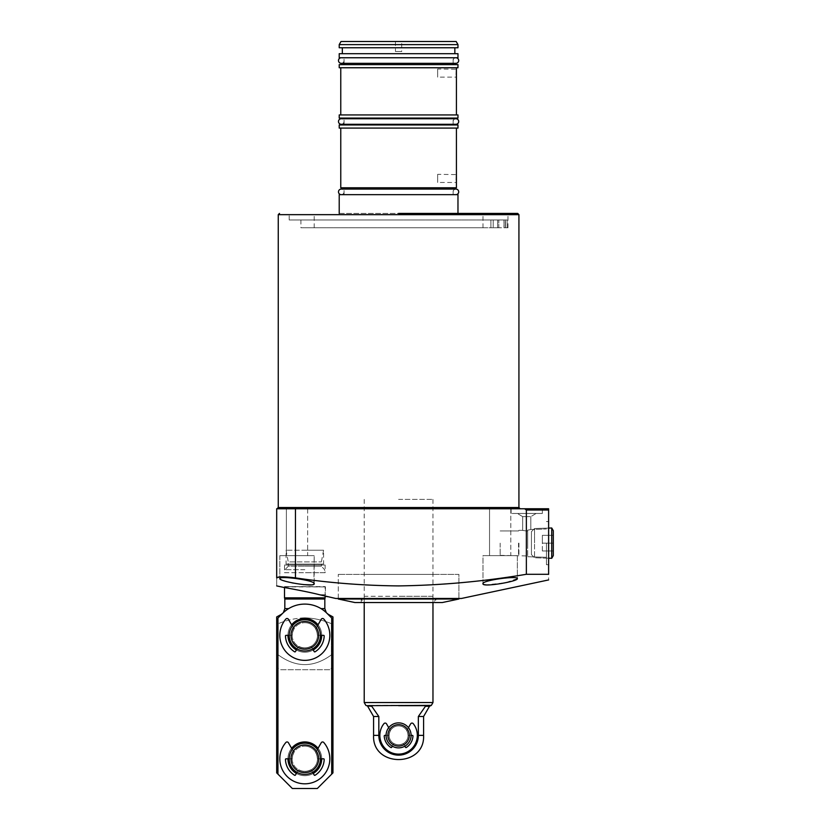 <?xml version="1.0" encoding="UTF-8"?>
<svg xmlns="http://www.w3.org/2000/svg" width="830" height="830" viewBox="0 0 830 830"><rect width="100%" height="100%" fill="white"/><g stroke="black" fill="none" stroke-linecap="round" stroke-linejoin="round"><path stroke-width="0.62" stroke-dasharray="4.15 3.11" d="M398.587 508.769L520.171 508.769L398.587 508.769M398.587 213.403L517.671 213.403L398.587 213.403M307.639 508.769L307.639 555.644L286.381 555.644L307.639 555.644L286.381 555.644L307.639 555.644L307.639 508.769L286.381 508.769L286.381 555.644L286.381 508.769L307.639 508.769M510.792 508.769L510.792 555.644L489.544 555.644L510.792 555.644L489.544 555.644L510.792 555.644L510.792 508.769L489.544 508.769L489.544 555.644L489.544 508.769L510.792 508.769M526.739 508.769L511.114 508.769L542.364 508.769L526.739 508.769L542.364 508.769L542.364 513.459L511.114 513.459L542.364 513.459L526.739 513.459L542.364 513.459L542.364 508.769M398.587 219.971L289.193 219.971L505.263 219.971L505.263 227.783L505.263 219.971L398.587 219.971M482.977 583.749L482.977 555.644L517.36 555.644L482.977 555.644L517.36 555.644L517.36 578.603C518.252 575.46 481.711 580.295 482.977 583.749L482.977 555.644L517.36 555.644L517.36 578.603L505.263 582.805L485.851 584.86M483.309 584.247L484.295 584.631M461.418 598.472L335.766 598.472M548.62 508.769L524.633 508.769L526.365 510.014L548.62 510.014L548.62 574.287C548.62 581.726 548.62 581.726 548.62 574.287L526.365 574.287C484.066 581.425 441.477 585.306 398.587 585.907C364.028 585.607 329.645 582.93 295.449 577.877L279.793 576.902M548.62 543.142L548.62 564.711L548.62 543.142M546.43 543.142L546.43 564.711L546.43 543.142M501.517 227.783L490.893 227.783L501.517 227.783M501.517 219.971L505.429 219.971L505.387 227.783L505.429 219.971L300.917 219.971L501.517 219.971M313.865 584.258L314.207 555.644L279.824 555.644L314.207 555.644L279.824 555.644L314.207 555.644L314.207 583.749C315.483 580.305 278.963 575.449 279.824 578.603L280.146 579.112M279.824 555.644L279.824 578.603L279.824 555.644M325.453 586.903L325.453 594.716L319.446 594.716C307.837 591.676 283.414 587.308 284.192 587.505L284.192 586.903L325.453 586.903L284.514 586.592L325.453 586.903M325.236 596.127L319.446 594.716L325.453 594.716L327.435 596.697M403.276 227.783L300.917 227.783L498.809 227.783L498.809 219.971L498.809 227.783L403.276 227.783M493.217 227.783L498.809 227.783L493.217 227.783L493.217 219.971L493.217 227.783M398.587 227.783L482.977 227.783L398.587 227.783M398.587 574.402L458.917 574.402L398.587 574.402M527.673 530.163C531.74 529.343 531.74 529.343 527.673 530.163C531.74 529.343 531.74 529.343 527.673 530.163L527.673 543.142L527.673 530.163C531.74 529.343 531.74 529.343 527.673 530.163C531.74 529.343 531.74 529.343 527.673 530.163L527.673 543.142L527.673 530.163L527.673 543.142L527.673 530.961L526.739 530.993C521.499 530.266 521.499 530.266 526.739 530.993C521.499 530.266 521.499 530.266 526.739 530.993C521.499 530.266 521.499 530.266 526.739 530.993C521.499 530.266 521.499 530.266 526.739 530.993L527.673 530.961L527.673 543.142L527.673 530.961L526.739 530.993L527.673 530.961L527.673 530.163M526.739 516.644L522.672 516.644L530.806 516.644L536.118 513.459L517.36 513.459L536.118 513.459L517.36 513.459L536.118 513.459L530.806 516.644L526.739 516.644M325.142 596.106L325.142 586.592L284.514 586.592L284.514 587.557M398.587 499.39L432.97 499.39L398.587 499.39M518.926 543.142L518.926 555.965L518.926 543.142M522.672 516.644L517.36 513.459L522.672 516.644L522.672 530.329L522.672 516.644M518.563 543.142L518.563 555.332L518.563 543.142M500.168 543.142L500.168 555.332L500.168 543.142M304.828 617.821C313.999 618.122 322.86 620.083 331.409 623.683L332.955 623.683L331.409 623.683C322.901 620.083 314.051 618.132 304.828 617.821C295.646 618.122 286.786 620.083 278.247 623.683L278.247 654.88C295.957 667.839 313.667 667.839 331.409 654.88L332.955 654.88L332.955 666.604L332.955 654.88L331.409 654.88L331.409 623.683L331.409 654.88C313.699 667.839 295.978 667.839 278.247 654.88L276.691 654.88L278.247 654.88L278.247 623.683L276.691 623.683L276.691 654.88L276.691 623.683L278.247 623.683C286.744 620.083 295.605 618.132 304.828 617.821M332.955 623.683L332.955 654.88L332.955 623.683M329.832 669.727L279.824 669.727L329.832 669.727L332.955 666.604M276.691 666.604L276.691 654.88L276.691 666.604L279.824 669.727M304.828 650.979A15.625 15.625 0 0 1 289.193 635.344A15.625 15.625 0 0 1 304.828 619.72A15.625 15.625 0 0 0 289.193 635.344A15.625 15.625 0 0 0 304.828 650.979A15.625 15.625 0 0 0 320.453 635.344A15.625 15.625 0 0 0 304.828 619.72A15.625 15.625 0 0 1 320.453 635.344A15.625 15.625 0 0 1 304.828 650.979A15.625 15.625 0 0 0 320.453 635.344A15.625 15.625 0 0 0 304.828 619.72A15.625 15.625 0 0 1 320.453 635.344A15.625 15.625 0 0 1 304.828 650.979A15.625 15.625 0 0 0 320.453 635.344A15.625 15.625 0 0 0 304.828 619.72A15.625 15.625 0 0 1 320.453 635.344A15.625 15.625 0 0 1 304.828 650.979A15.625 15.625 0 0 0 320.453 635.344A15.625 15.625 0 0 0 304.828 619.72A15.625 15.625 0 0 0 289.193 635.344A15.625 15.625 0 0 0 304.828 650.979A15.625 15.625 0 0 1 289.193 635.344A15.625 15.625 0 0 1 304.828 619.72A15.625 15.625 0 0 0 289.193 635.344A15.625 15.625 0 0 0 304.828 650.979A15.625 15.625 0 0 1 289.193 635.344A15.625 15.625 0 0 1 304.828 619.72A15.625 15.625 0 0 0 289.193 635.344A15.625 15.625 0 0 0 304.828 650.979M276.691 623.683L276.691 619.273L276.691 623.683M324.831 599.011L284.825 599.011M325.142 597.839L284.514 597.839M527.673 543.142L527.673 556.723L527.673 543.142M281.131 579.714L291.735 582.774M293.498 583.127L303.49 584.621M311.312 584.86L312.879 584.631M503.976 227.783L507.981 227.783L503.976 227.783L503.976 219.971L507.14 219.971L503.976 219.971L503.976 227.783M507.14 219.971L507.14 227.783L507.14 219.971L505.387 219.971L507.14 219.971M276.691 577.877C276.691 588.366 276.691 588.366 276.691 577.877L276.691 508.769L295.449 508.769L295.449 577.877M526.365 510.014L526.365 574.287M524.633 508.769L295.449 508.769M304.828 569.712L285.043 569.712L304.828 569.712M304.828 550.238L323.576 550.238L323.576 564.12L286.07 564.12L284.514 565.023L284.514 572.71L304.828 572.71L284.514 572.71L285.043 569.712L288.259 566.185L304.828 566.185L288.259 566.185L288.259 561.9L321.386 561.9L288.259 561.9L286.07 550.238L286.07 564.12L323.576 564.12L325.142 565.023L284.514 565.023L325.142 565.023L325.142 572.71L304.828 572.71L325.142 572.71L324.613 569.712L321.386 566.185L304.828 566.185L321.386 566.185L321.386 561.9L323.576 550.238L286.07 550.238L304.828 550.238M458.917 598.472L458.917 574.402L338.267 574.402L458.917 574.402L458.917 598.472M338.267 598.472L338.267 574.402L338.267 598.472M432.97 499.39L432.97 574.402L364.214 574.402L432.97 574.402L432.97 602.528L364.214 602.528L432.97 602.528L432.97 596.282L398.587 596.282L432.97 596.282M364.214 499.39L364.214 602.528L364.214 596.282L398.587 596.282L364.214 596.282M433.779 602.528L363.405 602.528L361.237 598.783L435.937 598.783L361.237 598.783L361.237 602.528L435.937 602.528L435.937 598.783L433.779 602.528L363.405 602.528M435.937 602.528L361.237 602.528M458.917 599.011L338.267 599.011M442.349 602.528L354.835 602.528M398.587 705.676L430.812 705.676L398.587 705.676M432.97 702.543L364.214 702.543M411.089 735.37A12.502 12.502 0 0 0 398.587 722.868A12.502 12.502 0 0 0 386.085 735.37A12.502 12.502 0 0 1 398.587 722.868A12.502 12.502 0 0 1 411.089 735.37A12.502 12.502 0 0 1 398.587 747.872A12.502 12.502 0 0 1 386.085 735.37A12.502 12.502 0 0 0 398.587 747.872A12.502 12.502 0 0 0 411.089 735.37L408.578 735.37A0.623 0.623 0 0 1 407.945 734.778A9.379 9.379 0 0 0 406.887 730.991A0.623 0.623 0 0 1 406.897 730.379L410.663 723.853A1.567 1.567 0 0 1 413.236 723.656A18.758 18.758 0 0 1 398.587 754.117A18.758 18.758 0 0 1 379.839 735.37A18.758 18.758 0 0 0 398.587 754.117A18.758 18.758 0 0 0 413.236 723.656A1.567 1.567 0 0 0 410.663 723.853L406.897 730.379A0.623 0.623 0 0 0 406.887 730.991A0.623 0.623 0 0 1 406.897 730.379L408.453 727.682M370.522 705.676C365.356 705.676 365.356 705.676 370.522 705.676C365.356 705.676 365.356 705.676 370.522 705.676L426.662 705.676C431.828 705.676 431.828 705.676 426.662 705.676C431.828 705.676 431.828 705.676 426.662 705.676L370.522 705.676L371.757 706.299L378.822 716.498L378.822 735.37A19.764 19.764 0 0 0 398.587 755.134A19.764 19.764 0 0 0 418.351 735.37L418.351 716.498L425.427 706.299L429.483 706.299M426.662 705.676L425.427 706.299M423.591 716.498L418.351 716.498M373.583 716.498L378.822 716.498M398.587 722.868A12.502 12.502 0 0 1 411.089 735.37A12.502 12.502 0 0 1 398.587 747.872A12.502 12.502 0 0 0 411.089 735.37A12.502 12.502 0 0 0 398.587 722.868A12.502 12.502 0 0 1 411.089 735.37A12.502 12.502 0 0 1 398.587 747.872A12.502 12.502 0 0 0 411.089 735.37A12.502 12.502 0 0 0 398.587 722.868A12.502 12.502 0 0 0 386.085 735.37A12.502 12.502 0 0 0 398.587 747.872A12.502 12.502 0 0 0 411.089 735.37A12.502 12.502 0 0 0 398.587 722.868A12.502 12.502 0 0 0 386.085 735.37A12.502 12.502 0 0 0 398.587 747.872A12.502 12.502 0 0 1 386.085 735.37A12.502 12.502 0 0 1 398.587 722.868A12.502 12.502 0 0 0 386.085 735.37A12.502 12.502 0 0 0 398.587 747.872A12.502 12.502 0 0 1 386.085 735.37A12.502 12.502 0 0 1 398.587 722.868M398.587 744.821A9.452 9.452 0 0 0 408.049 735.37A9.452 9.452 0 0 0 398.587 725.908A9.452 9.452 0 0 1 408.049 735.37A9.452 9.452 0 0 1 398.587 744.821A9.452 9.452 0 0 0 408.049 735.37A9.452 9.452 0 0 0 398.587 725.908A9.452 9.452 0 0 1 408.049 735.37A9.452 9.452 0 0 1 398.587 744.821A9.452 9.452 0 0 1 389.135 735.37A9.452 9.452 0 0 1 398.587 725.908A9.452 9.452 0 0 0 389.135 735.37A9.452 9.452 0 0 0 398.587 744.821A9.452 9.452 0 0 1 389.135 735.37A9.452 9.452 0 0 1 398.587 725.908A9.452 9.452 0 0 0 389.135 735.37A9.452 9.452 0 0 0 398.587 744.821M398.587 746.066A10.697 10.697 0 0 0 409.294 735.37A10.697 10.697 0 0 0 398.587 724.673A10.697 10.697 0 0 0 387.89 735.37A10.697 10.697 0 0 0 398.587 746.066M304.828 743.182A15.625 15.625 0 0 1 320.453 758.807A15.625 15.625 0 0 1 304.828 774.432A15.625 15.625 0 0 0 320.453 758.807A15.625 15.625 0 0 0 304.828 743.182A15.625 15.625 0 0 1 320.453 758.807A15.625 15.625 0 0 1 304.828 774.432A15.625 15.625 0 0 0 320.453 758.807A15.625 15.625 0 0 0 304.828 743.182A15.625 15.625 0 0 0 289.193 758.807A15.625 15.625 0 0 0 304.828 774.432A15.625 15.625 0 0 0 320.453 758.807A15.625 15.625 0 0 0 304.828 743.182A15.625 15.625 0 0 0 289.193 758.807A15.625 15.625 0 0 0 304.828 774.432A15.625 15.625 0 0 1 289.193 758.807A15.625 15.625 0 0 1 304.828 743.182A15.625 15.625 0 0 0 289.193 758.807A15.625 15.625 0 0 0 304.828 774.432A15.625 15.625 0 0 1 289.193 758.807A15.625 15.625 0 0 1 304.828 743.182M304.828 771.464A12.658 12.658 0 0 0 317.485 758.807A12.658 12.658 0 0 0 304.828 746.149A12.658 12.658 0 0 1 317.485 758.807A12.658 12.658 0 0 1 304.828 771.464A12.658 12.658 0 0 0 317.485 758.807A12.658 12.658 0 0 0 304.828 746.149A12.658 12.658 0 0 1 317.485 758.807A12.658 12.658 0 0 1 304.828 771.464A12.658 12.658 0 0 1 292.17 758.807A12.658 12.658 0 0 1 304.828 746.149A12.658 12.658 0 0 0 292.17 758.807A12.658 12.658 0 0 0 304.828 771.464A12.658 12.658 0 0 1 292.17 758.807A12.658 12.658 0 0 1 304.828 746.149A12.658 12.658 0 0 0 292.17 758.807A12.658 12.658 0 0 0 304.828 771.464M304.828 772.626A13.82 13.82 0 0 0 318.647 758.807A13.82 13.82 0 0 0 304.828 744.987A13.82 13.82 0 0 0 290.998 758.807A13.82 13.82 0 0 0 304.828 772.626M304.828 648.012A12.658 12.658 0 0 0 317.485 635.344A12.658 12.658 0 0 0 304.828 622.687A12.658 12.658 0 0 1 317.485 635.344A12.658 12.658 0 0 1 304.828 648.012A12.658 12.658 0 0 0 317.485 635.344A12.658 12.658 0 0 0 304.828 622.687A12.658 12.658 0 0 1 317.485 635.344A12.658 12.658 0 0 1 304.828 648.012A12.658 12.658 0 0 1 292.17 635.344A12.658 12.658 0 0 1 304.828 622.687A12.658 12.658 0 0 0 292.17 635.344A12.658 12.658 0 0 0 304.828 648.012A12.658 12.658 0 0 1 292.17 635.344A12.658 12.658 0 0 1 304.828 622.687A12.658 12.658 0 0 0 292.17 635.344A12.658 12.658 0 0 0 304.828 648.012M304.828 649.174A13.82 13.82 0 0 0 318.647 635.344A13.82 13.82 0 0 0 304.828 621.525A13.82 13.82 0 0 0 290.998 635.344A13.82 13.82 0 0 0 304.828 649.174M291.62 748.297A16.88 16.88 0 0 0 304.828 775.687A16.88 16.88 0 0 0 321.708 758.807A16.88 16.88 0 0 0 304.828 741.927A16.88 16.88 0 0 0 287.948 758.807A16.88 16.88 0 0 0 304.828 775.687A16.88 16.88 0 0 0 321.708 758.807A16.88 16.88 0 0 0 304.828 741.927A16.88 16.88 0 0 0 287.948 758.807A16.88 16.88 0 0 0 304.828 775.687A16.88 16.88 0 0 0 318.025 748.297M320.453 758.807A15.625 15.625 0 0 0 304.828 743.182A15.625 15.625 0 0 0 289.193 758.807A15.625 15.625 0 0 0 304.828 774.432A15.625 15.625 0 0 0 320.453 758.807A15.625 15.625 0 0 0 304.828 743.182A15.625 15.625 0 0 0 289.193 758.807A15.625 15.625 0 0 0 304.828 774.432A15.625 15.625 0 0 0 320.453 758.807A15.625 15.625 0 0 0 304.828 743.182A15.625 15.625 0 0 0 289.193 758.807A15.625 15.625 0 0 0 304.828 774.432A15.625 15.625 0 0 0 320.453 758.807A15.625 15.625 0 0 0 304.828 743.182A15.625 15.625 0 0 0 289.193 758.807A15.625 15.625 0 0 0 304.828 774.432A15.625 15.625 0 0 0 320.453 758.807L317.942 758.807A0.623 0.623 0 0 1 317.309 758.215A0.623 0.623 0 0 0 317.942 758.807A0.623 0.623 0 0 1 317.309 758.215A12.502 12.502 0 0 0 315.784 752.789A12.502 12.502 0 0 1 317.309 758.215A0.623 0.623 0 0 0 317.942 758.807L323.565 758.807A0.623 0.623 0 0 1 324.188 759.45A0.623 0.623 0 0 0 323.565 758.807A0.623 0.623 0 0 1 324.188 759.45A19.381 19.381 0 0 1 315.068 775.262A19.381 19.381 0 0 0 324.188 759.45A19.381 19.381 0 0 1 315.068 775.262A0.623 0.623 0 0 1 314.197 775.044A0.623 0.623 0 0 0 315.068 775.262A0.623 0.623 0 0 1 314.197 775.044L311.385 770.167A0.623 0.623 0 0 0 310.555 769.918A12.502 12.502 0 0 1 299.101 769.918A0.623 0.623 0 0 0 298.271 770.167L297.015 772.346M291.62 624.834A16.88 16.88 0 0 0 304.828 652.224A16.88 16.88 0 0 0 321.708 635.344A16.88 16.88 0 0 0 304.828 618.475A16.88 16.88 0 0 0 287.948 635.344A16.88 16.88 0 0 0 304.828 652.224A16.88 16.88 0 0 0 321.708 635.344A16.88 16.88 0 0 0 304.828 618.475A16.88 16.88 0 0 0 287.948 635.344A16.88 16.88 0 0 0 304.828 652.224A16.88 16.88 0 0 0 318.025 624.834M320.453 635.344A15.625 15.625 0 0 0 304.828 619.72A15.625 15.625 0 0 0 289.193 635.344A15.625 15.625 0 0 0 304.828 650.979A15.625 15.625 0 0 0 320.453 635.344A15.625 15.625 0 0 0 304.828 619.72A15.625 15.625 0 0 0 289.193 635.344A15.625 15.625 0 0 0 304.828 650.979A15.625 15.625 0 0 0 320.453 635.344A15.625 15.625 0 0 0 304.828 619.72A15.625 15.625 0 0 0 289.193 635.344A15.625 15.625 0 0 0 304.828 650.979A15.625 15.625 0 0 0 320.453 635.344A15.625 15.625 0 0 0 304.828 619.72A15.625 15.625 0 0 0 289.193 635.344A15.625 15.625 0 0 0 304.828 650.979A15.625 15.625 0 0 0 320.453 635.344L317.942 635.344A0.623 0.623 0 0 1 317.309 634.753A0.623 0.623 0 0 0 317.942 635.344A0.623 0.623 0 0 1 317.309 634.753A12.502 12.502 0 0 0 315.784 629.327A12.502 12.502 0 0 1 317.309 634.753A0.623 0.623 0 0 0 317.942 635.344L323.565 635.344A0.623 0.623 0 0 1 324.188 635.998A0.623 0.623 0 0 0 323.565 635.344A0.623 0.623 0 0 1 324.188 635.998A19.381 19.381 0 0 1 315.068 651.799A19.381 19.381 0 0 0 324.188 635.998A19.381 19.381 0 0 1 315.068 651.799A0.623 0.623 0 0 1 314.197 651.581A0.623 0.623 0 0 0 315.068 651.799A0.623 0.623 0 0 1 314.197 651.581L311.385 646.705A0.623 0.623 0 0 0 310.555 646.466A12.502 12.502 0 0 1 299.101 646.466A0.623 0.623 0 0 0 298.271 646.705L297.015 648.884M331.71 618.028L331.71 774.12L332.955 772.875L332.955 619.273L332.955 772.875L332.955 619.273L331.71 618.028L332.955 619.273L331.71 618.028L331.71 774.12L332.955 772.875L317.33 788.5L292.326 788.5L277.946 774.12L277.946 618.028L276.691 619.273L282.729 613.246A31.26 31.26 0 0 1 326.927 613.246L331.71 618.028L326.927 613.246A31.26 31.26 0 0 0 282.729 613.246A31.26 31.26 0 0 1 326.927 613.246L331.71 618.028L331.71 774.12L317.33 788.5L292.326 788.5L277.946 774.12L277.946 618.028L283.372 612.623M331.71 774.12L317.33 788.5L292.326 788.5L276.691 772.875L276.691 619.273L282.729 613.246M277.946 774.12L276.691 772.875L276.691 619.273L276.691 772.875L277.946 774.12L277.946 618.028M321.708 758.807A16.88 16.88 0 0 0 304.828 741.927A16.88 16.88 0 0 0 287.948 758.807M321.708 635.344A16.88 16.88 0 0 0 304.828 618.475A16.88 16.88 0 0 0 287.948 635.344M296.383 773.425A16.88 16.88 0 0 0 313.263 773.425M296.383 649.963A16.88 16.88 0 0 0 313.263 649.963M412.956 736.023A0.623 0.623 0 0 0 412.334 735.37L408.578 735.37A0.623 0.623 0 0 1 407.945 734.778A9.379 9.379 0 0 0 406.887 730.991A9.379 9.379 0 0 1 407.945 734.778A0.623 0.623 0 0 0 408.578 735.37L412.334 735.37L408.578 735.37A0.623 0.623 0 0 1 407.945 734.778A9.379 9.379 0 0 0 406.887 730.991A0.623 0.623 0 0 1 406.897 730.379L410.663 723.853A1.567 1.567 0 0 1 413.236 723.656A18.758 18.758 0 0 1 398.587 754.117A18.758 18.758 0 0 1 383.948 723.656A1.567 1.567 0 0 1 386.521 723.853L390.287 730.379A0.623 0.623 0 0 1 390.37 730.691A0.623 0.623 0 0 0 390.287 730.379A0.623 0.623 0 0 1 390.297 730.991A9.379 9.379 0 0 0 389.229 734.778A0.623 0.623 0 0 1 388.606 735.37L384.85 735.37A0.623 0.623 0 0 0 384.228 736.023A14.38 14.38 0 0 0 390.847 747.477A0.623 0.623 0 0 0 391.719 747.259L393.596 744.012A0.623 0.623 0 0 1 394.416 743.763A9.379 9.379 0 0 0 402.758 743.763A0.623 0.623 0 0 1 403.577 744.012L405.455 747.259A0.623 0.623 0 0 0 406.337 747.477A14.38 14.38 0 0 0 412.956 736.023A0.623 0.623 0 0 0 412.334 735.37A0.623 0.623 0 0 1 412.956 735.992A0.623 0.623 0 0 0 412.956 735.992A14.38 14.38 0 0 1 406.337 747.477A14.38 14.38 0 0 0 412.956 736.023M388.731 727.682L386.521 723.853A1.567 1.567 0 0 0 383.948 723.656A1.567 1.567 0 0 1 386.521 723.853L390.287 730.379A0.623 0.623 0 0 1 390.297 730.991A9.379 9.379 0 0 0 389.229 734.778A0.623 0.623 0 0 1 388.606 735.37L384.85 735.37A0.623 0.623 0 0 0 384.228 736.023A14.38 14.38 0 0 0 390.847 747.477A0.623 0.623 0 0 0 391.719 747.259L393.596 744.012A0.623 0.623 0 0 1 394.416 743.763A9.379 9.379 0 0 0 402.758 743.763A0.623 0.623 0 0 1 403.577 744.012L405.455 747.259A0.623 0.623 0 0 0 406.337 747.477A0.623 0.623 0 0 1 405.455 747.259L403.577 744.012A0.623 0.623 0 0 0 402.758 743.763A9.379 9.379 0 0 1 394.416 743.763A0.623 0.623 0 0 0 393.596 744.012L392.341 746.191M383.948 723.656A18.758 18.758 0 0 0 379.839 735.37A18.758 18.758 0 0 1 383.948 723.656M404.843 746.191L403.577 744.012A0.623 0.623 0 0 0 402.758 743.763A9.379 9.379 0 0 1 394.416 743.763A0.623 0.623 0 0 0 393.596 744.012L391.719 747.259A0.623 0.623 0 0 1 390.847 747.477A14.38 14.38 0 0 1 384.228 736.023A0.623 0.623 0 0 1 384.85 735.37L388.606 735.37A0.623 0.623 0 0 0 389.229 734.778A9.379 9.379 0 0 1 390.297 730.991A0.623 0.623 0 0 0 390.37 730.691A0.623 0.623 0 0 1 390.297 730.991A9.379 9.379 0 0 0 389.229 734.778A0.623 0.623 0 0 1 388.606 735.37L386.085 735.37M289.193 758.807L291.714 758.807A0.623 0.623 0 0 0 292.336 758.215A12.502 12.502 0 0 1 293.872 752.789A0.623 0.623 0 0 0 293.862 752.167L288.415 742.736A1.567 1.567 0 0 0 285.873 742.497A25.004 25.004 0 0 0 304.828 783.811A25.004 25.004 0 0 0 323.773 742.497A1.567 1.567 0 0 0 321.241 742.736L315.784 752.167A0.623 0.623 0 0 0 315.784 752.789A12.502 12.502 0 0 1 317.309 758.215A12.502 12.502 0 0 0 315.784 752.789A0.623 0.623 0 0 1 315.701 752.488A0.623 0.623 0 0 0 315.784 752.789A0.623 0.623 0 0 1 315.784 752.167L321.241 742.736A1.567 1.567 0 0 1 323.773 742.497A1.567 1.567 0 0 0 321.241 742.736L315.784 752.167A0.623 0.623 0 0 0 315.701 752.488A0.623 0.623 0 0 1 315.784 752.167L317.351 749.459M292.295 749.459L293.862 752.167A0.623 0.623 0 0 1 293.872 752.789A0.623 0.623 0 0 0 293.862 752.167L288.415 742.736A1.567 1.567 0 0 0 285.873 742.497A1.567 1.567 0 0 1 288.415 742.736L293.862 752.167A0.623 0.623 0 0 1 293.872 752.789A12.502 12.502 0 0 0 292.336 758.215A0.623 0.623 0 0 1 291.714 758.807A0.623 0.623 0 0 0 292.336 758.215A12.502 12.502 0 0 1 293.872 752.789A12.502 12.502 0 0 0 292.336 758.215A0.623 0.623 0 0 1 291.714 758.807L286.08 758.807A0.623 0.623 0 0 0 285.458 759.45A19.381 19.381 0 0 0 294.577 775.262A0.623 0.623 0 0 0 295.449 775.044L298.271 770.167L295.449 775.044A0.623 0.623 0 0 1 294.577 775.262A19.381 19.381 0 0 1 285.458 759.45A0.623 0.623 0 0 1 285.458 759.429A0.623 0.623 0 0 0 285.458 759.45A0.623 0.623 0 0 1 286.08 758.807A0.623 0.623 0 0 0 285.458 759.429A19.381 19.381 0 0 0 294.577 775.262A0.623 0.623 0 0 0 295.449 775.044L298.271 770.167A0.623 0.623 0 0 1 299.101 769.918A12.502 12.502 0 0 0 310.555 769.918A12.502 12.502 0 0 1 299.101 769.918A0.623 0.623 0 0 0 298.271 770.167A0.623 0.623 0 0 1 299.101 769.918A12.502 12.502 0 0 0 310.555 769.918A0.623 0.623 0 0 1 311.385 770.167L314.197 775.044L311.385 770.167A0.623 0.623 0 0 0 310.555 769.918A0.623 0.623 0 0 1 311.385 770.167L312.64 772.346M289.193 635.344L291.714 635.344A0.623 0.623 0 0 0 292.336 634.753A12.502 12.502 0 0 1 293.872 629.327A0.623 0.623 0 0 0 293.862 628.715L288.415 619.273A1.567 1.567 0 0 0 285.873 619.035A25.004 25.004 0 0 0 304.828 660.358A25.004 25.004 0 0 0 323.773 619.035A1.567 1.567 0 0 0 321.241 619.273L315.784 628.715A0.623 0.623 0 0 0 315.784 629.327A12.502 12.502 0 0 1 317.309 634.753A12.502 12.502 0 0 0 315.784 629.327A0.623 0.623 0 0 1 315.701 629.026A0.623 0.623 0 0 0 315.784 629.327A0.623 0.623 0 0 1 315.784 628.715L321.241 619.273A1.567 1.567 0 0 1 323.773 619.035A1.567 1.567 0 0 0 321.241 619.273L315.784 628.715A0.623 0.623 0 0 0 315.701 629.026A0.623 0.623 0 0 1 315.784 628.715L317.351 626.007M292.295 626.007L293.862 628.715A0.623 0.623 0 0 1 293.872 629.327A0.623 0.623 0 0 0 293.862 628.715L288.415 619.273A1.567 1.567 0 0 0 285.873 619.035A1.567 1.567 0 0 1 288.415 619.273L293.862 628.715A0.623 0.623 0 0 1 293.872 629.327A12.502 12.502 0 0 0 292.336 634.753A0.623 0.623 0 0 1 291.714 635.344A0.623 0.623 0 0 0 292.336 634.753A12.502 12.502 0 0 1 293.872 629.327A12.502 12.502 0 0 0 292.336 634.753A0.623 0.623 0 0 1 291.714 635.344L286.08 635.344A0.623 0.623 0 0 0 285.458 635.998A19.381 19.381 0 0 0 294.577 651.799A0.623 0.623 0 0 0 295.449 651.581L298.271 646.705L295.449 651.581A0.623 0.623 0 0 1 294.577 651.799A19.381 19.381 0 0 1 285.458 635.998A0.623 0.623 0 0 1 285.458 635.977A0.623 0.623 0 0 0 285.458 635.998A0.623 0.623 0 0 1 286.08 635.344A0.623 0.623 0 0 0 285.458 635.977A19.381 19.381 0 0 0 294.577 651.799A0.623 0.623 0 0 0 295.449 651.581L298.271 646.705A0.623 0.623 0 0 1 299.101 646.466A12.502 12.502 0 0 0 310.555 646.466A12.502 12.502 0 0 1 299.101 646.466A0.623 0.623 0 0 0 298.271 646.705A0.623 0.623 0 0 1 299.101 646.466A12.502 12.502 0 0 0 310.555 646.466A0.623 0.623 0 0 1 311.385 646.705L314.197 651.581L311.385 646.705A0.623 0.623 0 0 0 310.555 646.466A0.623 0.623 0 0 1 311.385 646.705L312.64 648.884M279.824 758.807A25.004 25.004 0 0 0 304.828 783.811A25.004 25.004 0 0 0 323.773 742.497A25.004 25.004 0 0 1 304.828 783.811A25.004 25.004 0 0 1 285.873 742.497A25.004 25.004 0 0 0 279.824 758.807M279.824 635.344A25.004 25.004 0 0 0 304.828 660.358A25.004 25.004 0 0 0 323.773 619.035A25.004 25.004 0 0 1 304.828 660.358A25.004 25.004 0 0 1 285.873 619.035A25.004 25.004 0 0 0 279.824 635.344M344.056 60.538A2.781 2.781 0 0 1 341.265 63.319L455.909 63.319A2.781 2.781 0 0 1 453.128 60.538A2.781 2.781 0 0 1 455.909 57.758L341.265 57.758A2.781 2.781 0 0 1 344.056 60.538M339.211 213.403L457.973 213.403L339.211 213.403M453.128 194.656L344.056 194.656L453.128 194.656L453.128 189.084M453.128 187.777L344.056 187.777L453.128 187.777M344.056 194.656L344.056 189.084M456.417 128.079L340.767 128.079L456.417 128.079M437.659 174.331L437.659 178.398L437.659 174.331L456.396 174.601M344.056 124.957L453.128 124.957L344.056 124.957M453.128 124.293L453.128 118.732M453.128 118.078L344.056 118.078L453.128 118.078M344.056 124.293L344.056 118.732M340.767 114.945L456.417 114.945L340.767 114.945M456.417 67.759L340.767 67.759L456.417 67.759M437.659 69.004L437.659 73.071L437.659 69.004L456.396 69.274M344.056 64.626L453.128 64.626L344.056 64.626M453.128 63.319L453.128 57.758L344.056 57.758L453.128 57.758M344.056 63.319L344.056 57.758M342.334 53.691L454.85 53.691L342.334 53.691M454.85 47.756L342.334 47.756L454.85 47.756M341.006 41.5L456.168 41.5M339.211 44.623L457.973 44.623M401.72 41.5L395.464 41.5L401.72 41.5L401.72 51.502L395.464 51.502L401.72 51.502M395.464 41.5L395.464 51.502M339.211 194.656L457.973 194.656M456.417 187.777L340.767 187.777M456.293 179.923L456.417 182.465L437.659 182.465L437.659 178.398L437.659 182.465M457.973 128.079L339.211 128.079M339.211 124.957L457.973 124.957M457.973 118.078L339.211 118.078M339.211 114.945L457.973 114.945M456.293 74.596L456.417 77.128L437.659 77.128L437.659 73.071L437.659 77.128M457.973 67.759L339.211 67.759M339.211 64.626L457.973 64.626M457.973 57.758L339.211 57.758M339.211 53.691L457.973 53.691M457.973 47.756L339.211 47.756M344.056 191.865A2.781 2.781 0 0 1 341.265 194.656L455.909 194.656A2.781 2.781 0 0 1 453.128 191.865A2.781 2.781 0 0 1 455.909 189.084L341.265 189.084A2.781 2.781 0 0 1 344.056 191.865M344.056 121.512A2.781 2.781 0 0 1 341.265 124.293L455.909 124.293A2.781 2.781 0 0 1 453.128 121.512A2.781 2.781 0 0 1 455.909 118.732L341.265 118.732A2.781 2.781 0 0 1 344.056 121.512M548.62 558.206L534.551 557.77L531.428 554.637L531.428 531.657L531.428 554.637L531.428 531.657L531.428 554.637L534.551 557.77L534.551 528.523L534.551 557.77L551.742 558.3L551.742 527.994L551.742 543.142L551.742 527.994L534.551 528.523L534.551 543.142L534.551 528.523L548.62 528.088M553.309 530.692L553.309 555.592L553.309 530.692L553.309 550.964L553.309 535.329L553.309 543.142L542.364 543.142L553.309 543.142L553.309 555.592M531.428 531.657L534.551 528.523L531.428 531.657M542.364 550.964L542.364 535.329L542.364 543.142L553.309 543.142L553.309 550.964L542.364 550.964L553.309 550.964L553.309 535.329L542.364 535.329L542.364 550.964L553.309 550.964L542.364 550.964M553.309 535.329L542.364 535.329L553.309 535.329L553.309 543.142L542.364 543.142L542.364 535.329L553.309 535.329M518.926 507.514L278.257 507.514M278.257 214.659L518.926 214.659M288.632 608.618L284.825 608.618M324.831 608.618L321.013 608.618M431.351 705.365L365.833 705.365M367.7 706.299L371.757 706.299M423.591 735.37L418.351 735.37M373.583 735.37L378.822 735.37M511.114 513.459L511.114 508.769L511.114 513.459M289.193 219.971L289.193 213.403M546.43 521.582L548.62 521.582L546.43 521.582M497.616 219.971L497.616 227.783L497.616 219.971M505.429 219.971L505.429 227.783L505.429 219.971M300.917 219.971L300.917 227.783M490.893 219.971L490.893 227.783L490.893 219.971M482.977 227.783L482.977 213.403M530.806 529.478L546.43 528.99L530.806 529.478L530.806 516.644L530.806 529.478M518.926 530.329L522.672 530.329L518.926 530.329L518.563 530.961L518.926 530.329M500.168 530.961L518.563 530.961L500.168 530.961M327.176 613.495L326.283 612.623M500.168 555.332L527.673 555.965L500.168 555.332M527.673 556.723L546.43 557.303L527.673 556.723M314.207 227.783L314.207 213.403M546.43 564.711L548.62 564.711L546.43 564.711M507.981 227.783L507.981 213.403M455.909 57.758L341.265 57.758M341.265 194.656L455.909 194.656"/><path stroke-width="1.25" d="M398.587 213.403L517.671 213.403L398.587 213.403M482.977 583.749C481.701 580.305 518.221 575.449 517.36 578.603C518.563 581.332 482.137 587.63 482.977 583.749L483.309 584.247M484.295 584.631L485.851 584.86M276.691 585.907L284.192 587.505C283.404 587.308 307.847 591.676 319.446 594.716L335.766 598.472L461.418 598.472L548.62 579.931M548.62 574.287C548.62 581.726 548.62 581.726 548.62 574.287L526.365 574.287L526.365 510.014L548.62 510.014L548.62 574.287M279.793 576.902L276.691 577.877C276.691 588.366 276.691 588.366 276.691 577.877C277.801 576.487 284.047 576.487 295.449 577.877C329.645 582.93 364.028 585.607 398.587 585.907C441.477 585.306 484.066 581.425 526.365 574.287M314.207 583.749C315.078 587.619 278.631 581.342 279.824 578.603C278.932 575.46 315.462 580.295 314.207 583.749M284.514 587.557L284.514 597.839L325.142 597.839L325.142 596.106M284.514 597.839L284.825 599.011L324.831 599.011L325.142 597.839M284.825 599.011L284.825 608.618L288.632 608.618M324.831 599.011L324.831 608.618L321.013 608.618M331.71 618.028L332.955 619.273L332.955 616.918L332.955 772.875L317.33 788.5L292.326 788.5L277.946 774.12L277.946 618.028L282.729 613.246A31.26 31.26 0 0 1 326.927 613.246L331.71 618.028L331.71 774.12M281.941 614.034L276.691 616.918L276.691 619.273L276.691 617.261M327.435 596.697L325.236 596.127M280.146 579.112L281.131 579.714M291.735 582.774L293.498 583.127M303.49 584.621L311.312 584.86M312.879 584.631L313.865 584.258M542.364 508.769L526.739 508.769M548.62 510.014L548.62 508.769L548.62 510.014M526.365 510.014L524.633 508.769L276.691 508.769L276.691 577.877M524.633 508.769L548.62 508.769M458.917 599.011L442.349 602.528L354.835 602.528L338.267 599.011L458.917 599.011L458.917 598.472M338.267 599.011L338.267 598.472M398.587 705.676L430.812 705.676L398.587 705.676M364.214 602.528L364.214 702.543L432.97 702.543L432.97 602.528M370.522 705.676L371.757 706.299L378.822 716.498L378.822 735.37A19.764 19.764 0 0 0 398.587 755.134A19.764 19.764 0 0 0 418.351 735.37L418.351 716.498L425.427 706.299L426.662 705.676M418.351 716.498L423.591 716.498L429.483 706.299L425.427 706.299M378.822 716.498L373.583 716.498L373.583 735.37L378.822 735.37M398.587 722.868A12.502 12.502 0 0 1 411.089 735.37A12.502 12.502 0 0 1 398.587 747.872A12.502 12.502 0 0 1 386.085 735.37A12.502 12.502 0 0 1 398.587 722.868M398.587 724.673A10.697 10.697 0 0 1 409.294 735.37A10.697 10.697 0 0 1 398.587 746.066A10.697 10.697 0 0 1 387.89 735.37A10.697 10.697 0 0 1 398.587 724.673M304.828 743.182A15.625 15.625 0 0 1 320.453 758.807A15.625 15.625 0 0 1 304.828 774.432A15.625 15.625 0 0 1 289.193 758.807A15.625 15.625 0 0 1 304.828 743.182M304.828 744.987A13.82 13.82 0 0 1 318.647 758.807A13.82 13.82 0 0 1 304.828 772.626A13.82 13.82 0 0 1 290.998 758.807A13.82 13.82 0 0 1 304.828 744.987M304.828 619.72A15.625 15.625 0 0 1 320.453 635.344A15.625 15.625 0 0 1 304.828 650.979A15.625 15.625 0 0 1 289.193 635.344A15.625 15.625 0 0 1 304.828 619.72M304.828 621.525A13.82 13.82 0 0 1 318.647 635.344A13.82 13.82 0 0 1 304.828 649.174A13.82 13.82 0 0 1 290.998 635.344A13.82 13.82 0 0 1 304.828 621.525M281.692 614.034L282.729 613.246M318.025 748.297A16.88 16.88 0 0 0 291.62 748.297M318.025 624.834A16.88 16.88 0 0 0 291.62 624.834M287.948 758.807A16.88 16.88 0 0 0 296.383 773.425M313.263 773.425A16.88 16.88 0 0 0 321.708 758.807M287.948 635.344A16.88 16.88 0 0 0 296.383 649.963M313.263 649.963A16.88 16.88 0 0 0 321.708 635.344M277.946 618.028L276.691 619.273L276.691 772.875L277.946 774.12M408.453 727.682L410.663 723.853A1.567 1.567 0 0 1 413.236 723.656A18.758 18.758 0 0 1 398.587 754.117A18.758 18.758 0 0 1 383.948 723.656A1.567 1.567 0 0 1 386.521 723.853L388.731 727.682M404.843 746.191L405.455 747.259A0.623 0.623 0 0 0 406.337 747.477A14.38 14.38 0 0 0 412.956 736.023A0.623 0.623 0 0 0 412.334 735.37L411.089 735.37M386.085 735.37L384.85 735.37A0.623 0.623 0 0 0 384.228 736.023A14.38 14.38 0 0 0 390.847 747.477A0.623 0.623 0 0 0 391.719 747.259L392.341 746.191M292.295 749.459L288.415 742.736A1.567 1.567 0 0 0 285.873 742.497A25.004 25.004 0 0 0 304.828 783.811A25.004 25.004 0 0 0 323.773 742.497A1.567 1.567 0 0 0 321.241 742.736L317.351 749.459M297.015 772.346L295.449 775.044A0.623 0.623 0 0 1 294.577 775.262A19.381 19.381 0 0 1 285.458 759.45A0.623 0.623 0 0 1 286.08 758.807L289.193 758.807M320.453 758.807L323.565 758.807A0.623 0.623 0 0 1 324.188 759.45A19.381 19.381 0 0 1 315.068 775.262A0.623 0.623 0 0 1 314.197 775.044L312.64 772.346M292.295 626.007L288.415 619.273A1.567 1.567 0 0 0 285.873 619.035A25.004 25.004 0 0 0 304.828 660.358A25.004 25.004 0 0 0 323.773 619.035A1.567 1.567 0 0 0 321.241 619.273L317.351 626.007M297.015 648.884L295.449 651.581A0.623 0.623 0 0 1 294.577 651.799A19.381 19.381 0 0 1 285.458 635.998A0.623 0.623 0 0 1 286.08 635.344L289.193 635.344M320.453 635.344L323.565 635.344A0.623 0.623 0 0 1 324.188 635.998A19.381 19.381 0 0 1 315.068 651.799A0.623 0.623 0 0 1 314.197 651.581L312.64 648.884M455.909 57.758A2.781 2.781 0 0 1 458.7 60.538A2.781 2.781 0 0 1 455.909 63.319L341.265 63.319A2.781 2.781 0 0 1 338.484 60.538A2.781 2.781 0 0 1 341.265 57.758M457.973 213.403L457.973 194.656L339.211 194.656L339.211 213.403M453.128 189.084L453.128 187.777M344.056 189.084L344.056 187.777M340.767 128.079L340.767 187.777L456.417 187.777L456.417 128.079M456.417 174.331L456.293 179.923M339.211 128.079L457.973 128.079L457.973 124.957L339.211 124.957L339.211 128.079M453.128 124.957L453.128 124.293M453.128 118.732L453.128 118.078M344.056 124.957L344.056 124.293M344.056 118.732L344.056 118.078M339.211 118.078L457.973 118.078L457.973 114.945L339.211 114.945L339.211 118.078M456.417 114.945L456.417 67.759M340.767 114.945L340.767 67.759M456.417 69.004L456.293 74.596M339.211 67.759L457.973 67.759L457.973 64.626L339.211 64.626L339.211 67.759M453.128 64.626L453.128 63.319M344.056 64.626L344.056 63.319M339.211 57.758L457.973 57.758L457.973 53.691L339.211 53.691L339.211 57.758M454.85 53.691L454.85 47.756M342.334 53.691L342.334 47.756M339.211 47.756L457.973 47.756L457.973 44.623L339.211 44.623L339.211 47.756M457.973 44.623L456.168 41.5L341.006 41.5L339.211 44.623M341.265 194.656A2.781 2.781 0 0 1 338.484 191.865A2.781 2.781 0 0 1 341.265 189.084L455.909 189.084A2.781 2.781 0 0 1 458.7 191.865A2.781 2.781 0 0 1 455.909 194.656M341.265 124.293A2.781 2.781 0 0 1 338.484 121.512A2.781 2.781 0 0 1 341.265 118.732L455.909 118.732A2.781 2.781 0 0 1 458.7 121.512A2.781 2.781 0 0 1 455.909 124.293L341.265 124.293M553.309 530.692L553.309 555.592L551.742 558.3L551.742 527.994L553.309 530.692L551.742 527.994L548.62 528.088M518.926 507.514L518.926 214.659L278.257 214.659L278.257 507.514L518.926 507.514L520.171 508.769M332.955 616.918L327.705 614.034M295.449 508.769L295.449 577.877M366.372 705.676L431.351 705.365L432.97 702.543M371.757 706.299L366.611 705.676M418.351 735.37L423.591 735.37C425.157 767.615 372.027 767.615 373.583 735.37M278.257 214.659L279.513 213.403M284.825 608.618L283.372 612.623M327.954 614.034L327.176 613.495M326.283 612.623L324.831 608.618M518.926 214.659L517.671 213.403M278.257 507.514L277.013 508.769M365.833 705.365L364.214 702.543M431.351 705.365L430.812 705.676M429.483 706.299L430.573 705.676M423.591 716.498L423.591 735.37M373.583 716.498L367.7 706.299M548.62 558.206L551.742 558.3L553.309 555.592"/></g></svg>

